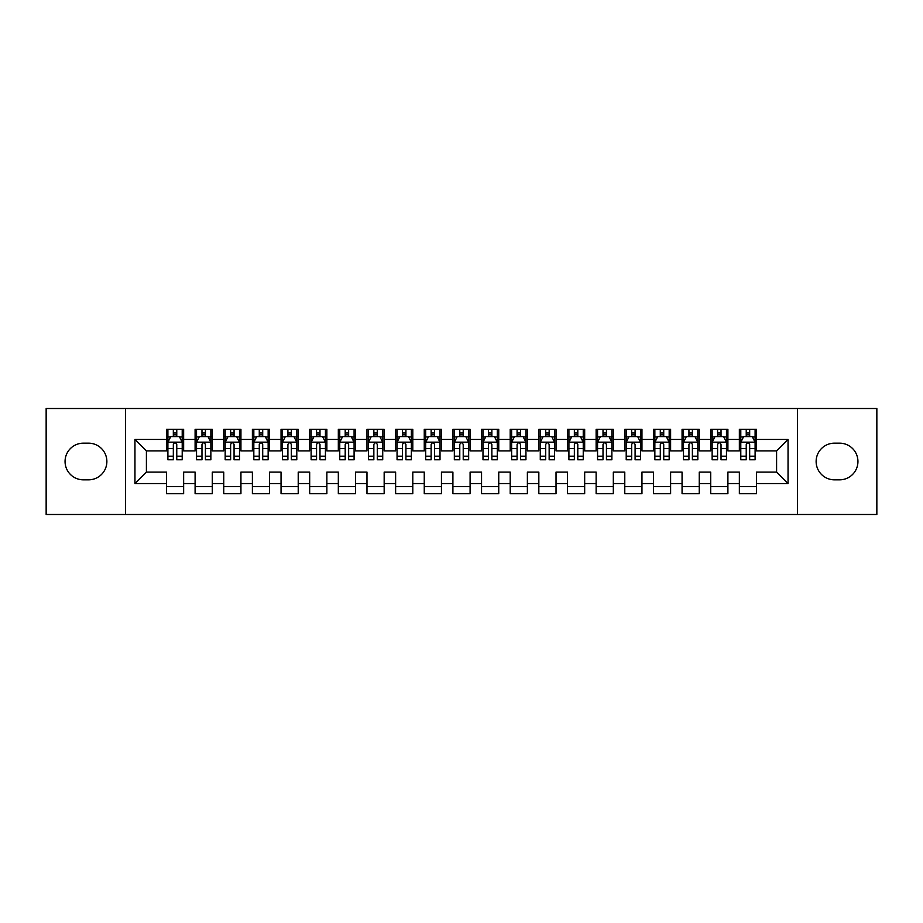 <?xml version="1.0" encoding="UTF-8"?>
<svg xmlns="http://www.w3.org/2000/svg" width="923" height="923" viewBox="0 0 923 923"><rect width="100%" height="100%" fill="white"/><g stroke="black" fill="none" stroke-linecap="round" stroke-linejoin="round"><path stroke-width="1.38" d="M797.507 514.492L876.85 514.492L876.85 408.508L797.507 408.508L797.507 514.492L125.493 514.492L125.493 408.508L46.15 408.508L46.15 514.492L125.493 514.492M797.507 408.508L125.493 408.508M134.954 483.56L134.954 439.44L166.463 439.44L166.463 450.897L146.411 450.897L146.411 472.103L134.954 483.56L166.463 483.56L166.463 493.724L183.642 493.724L183.642 483.56L195.099 483.56L195.099 493.724L212.29 493.724L212.29 483.56L223.747 483.56L223.747 493.724L240.938 493.724L240.938 483.56L252.394 483.56L252.394 493.724L269.585 493.724L269.585 483.56L281.042 483.56L281.042 493.724L298.221 493.724L298.221 483.56L309.678 483.56L309.678 493.724L326.869 493.724L326.869 483.56L338.326 483.56L338.326 493.724L355.517 493.724L355.517 483.56L366.973 483.56L366.973 493.724L384.164 493.724L384.164 483.56L395.621 483.56L395.621 493.724L412.8 493.724L412.8 483.56L424.257 483.56L424.257 493.724L441.448 493.724L441.448 483.56L452.905 483.56L452.905 493.724L470.095 493.724L470.095 483.56L481.552 483.56L481.552 493.724L498.743 493.724L498.743 483.56L510.2 483.56L510.2 493.724L527.379 493.724L527.379 483.56L538.836 483.56L538.836 493.724L556.027 493.724L556.027 483.56L567.483 483.56L567.483 493.724L584.674 493.724L584.674 483.56L596.131 483.56L596.131 493.724L613.322 493.724L613.322 483.56L624.779 483.56L624.779 493.724L641.958 493.724L641.958 483.56L653.415 483.56L653.415 493.724L670.606 493.724L670.606 483.56L682.062 483.56L682.062 493.724L699.253 493.724L699.253 483.56L710.71 483.56L710.71 493.724L727.901 493.724L727.901 483.56L739.358 483.56L739.358 493.724L756.537 493.724L756.537 472.103L776.589 472.103L776.589 450.897L756.537 450.897L756.537 439.44L788.046 439.44L788.046 483.56L756.537 483.56M756.537 439.44L756.537 429.276L739.358 429.276L739.358 439.44L727.901 439.44L727.901 429.276L710.71 429.276L710.71 439.44L699.253 439.44L699.253 429.276L682.062 429.276L682.062 439.44L670.606 439.44L670.606 429.276L653.415 429.276L653.415 439.44L641.958 439.44L641.958 429.276L624.779 429.276L624.779 439.44L613.322 439.44L613.322 429.276L596.131 429.276L596.131 439.44L584.674 439.44L584.674 429.276L567.483 429.276L567.483 439.44L556.027 439.44L556.027 429.276L538.836 429.276L538.836 439.44L527.379 439.44L527.379 429.276L510.2 429.276L510.2 439.44L498.743 439.44L498.743 429.276L481.552 429.276L481.552 439.44L470.095 439.44L470.095 429.276L452.905 429.276L452.905 439.44L441.448 439.44L441.448 429.276L424.257 429.276L424.257 439.44L412.8 439.44L412.8 429.276L395.621 429.276L395.621 439.44L384.164 439.44L384.164 429.276L366.973 429.276L366.973 439.44L355.517 439.44L355.517 429.276L338.326 429.276L338.326 439.44L326.869 439.44L326.869 429.276L309.678 429.276L309.678 439.44L298.221 439.44L298.221 429.276L281.042 429.276L281.042 439.44L269.585 439.44L269.585 429.276L252.394 429.276L252.394 439.44L240.938 439.44L240.938 429.276L223.747 429.276L223.747 439.44L212.29 439.44L212.29 429.276L195.099 429.276L195.099 439.44L183.642 439.44L183.642 429.276L166.463 429.276L166.463 439.44M727.901 483.56L727.901 472.103L739.358 472.103L739.358 483.56M788.046 439.44L776.589 450.897M699.253 483.56L699.253 472.103L710.71 472.103L710.71 483.56M739.358 439.44L739.358 450.897L727.901 450.897L727.901 439.44M670.606 483.56L670.606 472.103L682.062 472.103L682.062 483.56M710.71 439.44L710.71 450.897L699.253 450.897L699.253 439.44M641.958 483.56L641.958 472.103L653.415 472.103L653.415 483.56M682.062 439.44L682.062 450.897L670.606 450.897L670.606 439.44M613.322 483.56L613.322 472.103L624.779 472.103L624.779 483.56M653.415 439.44L653.415 450.897L641.958 450.897L641.958 439.44M584.674 483.56L584.674 472.103L596.131 472.103L596.131 483.56M624.779 439.44L624.779 450.897L613.322 450.897L613.322 439.44M556.027 483.56L556.027 472.103L567.483 472.103L567.483 483.56M596.131 439.44L596.131 450.897L584.674 450.897L584.674 439.44M527.379 483.56L527.379 472.103L538.836 472.103L538.836 483.56M567.483 439.44L567.483 450.897L556.027 450.897L556.027 439.44M498.743 483.56L498.743 472.103L510.2 472.103L510.2 483.56M538.836 439.44L538.836 450.897L527.379 450.897L527.379 439.44M470.095 483.56L470.095 472.103L481.552 472.103L481.552 483.56M510.2 439.44L510.2 450.897L498.743 450.897L498.743 439.44M441.448 483.56L441.448 472.103L452.905 472.103L452.905 483.56M481.552 439.44L481.552 450.897L470.095 450.897L470.095 439.44M412.8 483.56L412.8 472.103L424.257 472.103L424.257 483.56M452.905 439.44L452.905 450.897L441.448 450.897L441.448 439.44M384.164 483.56L384.164 472.103L395.621 472.103L395.621 483.56M424.257 439.44L424.257 450.897L412.8 450.897L412.8 439.44M355.517 483.56L355.517 472.103L366.973 472.103L366.973 483.56M395.621 439.44L395.621 450.897L384.164 450.897L384.164 439.44M326.869 483.56L326.869 472.103L338.326 472.103L338.326 483.56M366.973 439.44L366.973 450.897L355.517 450.897L355.517 439.44M298.221 483.56L298.221 472.103L309.678 472.103L309.678 483.56M338.326 439.44L338.326 450.897L326.869 450.897L326.869 439.44M269.585 483.56L269.585 472.103L281.042 472.103L281.042 483.56M309.678 439.44L309.678 450.897L298.221 450.897L298.221 439.44M240.938 483.56L240.938 472.103L252.394 472.103L252.394 483.56M281.042 439.44L281.042 450.897L269.585 450.897L269.585 439.44M212.29 483.56L212.29 472.103L223.747 472.103L223.747 483.56M252.394 439.44L252.394 450.897L240.938 450.897L240.938 439.44M183.642 483.56L183.642 472.103L195.099 472.103L195.099 483.56M223.747 439.44L223.747 450.897L212.29 450.897L212.29 439.44M146.411 472.103L166.463 472.103L166.463 483.56M195.099 439.44L195.099 450.897L183.642 450.897L183.642 439.44M739.358 436.441L740.788 436.441M755.106 436.441L756.537 436.441M710.71 436.441L712.141 436.441M726.47 436.441L727.901 436.441M682.062 436.441L683.493 436.441M697.823 436.441L699.253 436.441M653.415 436.441L654.857 436.441M669.175 436.441L670.606 436.441M624.779 436.441L626.209 436.441M640.527 436.441L641.958 436.441M596.131 436.441L597.562 436.441M611.88 436.441L613.322 436.441M567.483 436.441L568.914 436.441M583.244 436.441L584.674 436.441M538.836 436.441L540.278 436.441M554.596 436.441L556.027 436.441M510.2 436.441L511.63 436.441M525.948 436.441L527.379 436.441M481.552 436.441L482.983 436.441M497.301 436.441L498.743 436.441M452.905 436.441L454.335 436.441M468.665 436.441L470.095 436.441M424.257 436.441L425.699 436.441M440.017 436.441L441.448 436.441M395.621 436.441L397.052 436.441M411.37 436.441L412.8 436.441M366.973 436.441L368.404 436.441M382.722 436.441L384.164 436.441M338.326 436.441L339.756 436.441M354.086 436.441L355.517 436.441M309.678 436.441L311.12 436.441M325.438 436.441L326.869 436.441M281.042 436.441L282.473 436.441M296.791 436.441L298.221 436.441M252.394 436.441L253.825 436.441M268.143 436.441L269.585 436.441M223.747 436.441L225.177 436.441M239.507 436.441L240.938 436.441M195.099 436.441L196.53 436.441M210.859 436.441L212.29 436.441M166.463 436.441L167.894 436.441M182.212 436.441L183.642 436.441M166.463 486.559L183.642 486.559M195.099 486.559L212.29 486.559M223.747 486.559L240.938 486.559M252.394 486.559L269.585 486.559M281.042 486.559L298.221 486.559M309.678 486.559L326.869 486.559M338.326 486.559L355.517 486.559M366.973 486.559L384.164 486.559M395.621 486.559L412.8 486.559M424.257 486.559L441.448 486.559M452.905 486.559L470.095 486.559M481.552 486.559L498.743 486.559M510.2 486.559L527.379 486.559M538.836 486.559L556.027 486.559M567.483 486.559L584.674 486.559M596.131 486.559L613.322 486.559M624.779 486.559L641.958 486.559M653.415 486.559L670.606 486.559M682.062 486.559L699.253 486.559M710.71 486.559L727.901 486.559M739.358 486.559L756.537 486.559M134.954 439.44L146.411 450.897M776.589 472.103L788.046 483.56M83.393 443.167A18.333 18.333 0 0 0 65.06 461.5A18.333 18.333 0 0 0 83.393 479.833L88.539 479.833A18.333 18.333 0 0 0 106.872 461.5A18.333 18.333 0 0 0 88.539 443.167L83.393 443.167M839.607 479.833A18.333 18.333 0 0 0 857.94 461.5A18.333 18.333 0 0 0 839.607 443.167L834.461 443.167A18.333 18.333 0 0 0 816.128 461.5A18.333 18.333 0 0 0 834.461 479.833L839.607 479.833M176.766 433.002L173.328 433.002M182.212 456.193L176.766 456.193L176.766 459.781L182.212 459.781L182.212 442.313L179.35 436.579L170.755 436.579L167.894 442.313L167.894 459.781L173.328 459.781L173.328 456.193L167.894 456.193M167.894 442.313L167.894 429.276M182.212 442.313L182.212 429.276M173.328 436.579L173.328 429.276M176.766 429.276L176.766 436.579M176.766 456.193L176.766 444.459C175.624 442.244 174.482 442.244 173.328 444.459L173.328 456.193M176.766 436.441L173.328 436.441M205.414 433.002L201.975 433.002M210.859 456.193L205.414 456.193L205.414 459.781L210.859 459.781L210.859 442.313L207.998 436.579L199.403 436.579L196.53 442.313L196.53 459.781L201.975 459.781L201.975 456.193L196.53 456.193M196.53 442.313L196.53 429.276M210.859 442.313L210.859 429.276M201.975 436.579L201.975 429.276M205.414 429.276L205.414 436.579M205.414 456.193L205.414 444.459C204.271 442.244 203.129 442.244 201.975 444.459L201.975 456.193M205.414 436.441L201.975 436.441M234.061 433.002L230.623 433.002M239.507 456.193L234.061 456.193L234.061 459.781L239.507 459.781L239.507 442.313L236.634 436.579L228.05 436.579L225.177 442.313L225.177 459.781L230.623 459.781L230.623 456.193L225.177 456.193M225.177 442.313L225.177 429.276M239.507 442.313L239.507 429.276M230.623 436.579L230.623 429.276M234.061 429.276L234.061 436.579M234.061 456.193L234.061 444.459C232.919 442.244 231.765 442.244 230.623 444.459L230.623 456.193M234.061 436.441L230.623 436.441M262.709 433.002L259.271 433.002M268.143 456.193L262.709 456.193L262.709 459.781L268.143 459.781L268.143 442.313L265.282 436.579L256.686 436.579L253.825 442.313L253.825 459.781L259.271 459.781L259.271 456.193L253.825 456.193M253.825 442.313L253.825 429.276M268.143 442.313L268.143 429.276M259.271 436.579L259.271 429.276M262.709 429.276L262.709 436.579M262.709 456.193L262.709 444.459C261.555 442.244 260.413 442.244 259.271 444.459L259.271 456.193M262.709 436.441L259.271 436.441M291.345 433.002L287.907 433.002M296.791 456.193L291.345 456.193L291.345 459.781L296.791 459.781L296.791 442.313L293.929 436.579L285.334 436.579L282.473 442.313L282.473 459.781L287.907 459.781L287.907 456.193L282.473 456.193M282.473 442.313L282.473 429.276M296.791 442.313L296.791 429.276M287.907 436.579L287.907 429.276M291.345 429.276L291.345 436.579M291.345 456.193L291.345 444.459C290.203 442.244 289.061 442.244 287.907 444.459L287.907 456.193M291.345 436.441L287.907 436.441M319.993 433.002L316.554 433.002M325.438 456.193L319.993 456.193L319.993 459.781L325.438 459.781L325.438 442.313L322.577 436.579L313.982 436.579L311.12 442.313L311.12 459.781L316.554 459.781L316.554 456.193L311.12 456.193M311.12 442.313L311.12 429.276M325.438 442.313L325.438 429.276M316.554 436.579L316.554 429.276M319.993 429.276L319.993 436.579M319.993 456.193L319.993 444.459C318.85 442.244 317.708 442.244 316.554 444.459L316.554 456.193M319.993 436.441L316.554 436.441M348.64 433.002L345.202 433.002M354.086 456.193L348.64 456.193L348.64 459.781L354.086 459.781L354.086 442.313L351.213 436.579L342.629 436.579L339.756 442.313L339.756 459.781L345.202 459.781L345.202 456.193L339.756 456.193M339.756 442.313L339.756 429.276M354.086 442.313L354.086 429.276M345.202 436.579L345.202 429.276M348.64 429.276L348.64 436.579M348.64 456.193L348.64 444.459C347.498 442.244 346.344 442.244 345.202 444.459L345.202 456.193M348.64 436.441L345.202 436.441M377.288 433.002L373.85 433.002M382.722 456.193L377.288 456.193L377.288 459.781L382.722 459.781L382.722 442.313L379.861 436.579L371.265 436.579L368.404 442.313L368.404 459.781L373.85 459.781L373.85 456.193L368.404 456.193M368.404 442.313L368.404 429.276M382.722 442.313L382.722 429.276M373.85 436.579L373.85 429.276M377.288 429.276L377.288 436.579M377.288 456.193L377.288 444.459C376.146 442.244 374.992 442.244 373.85 444.459L373.85 456.193M377.288 436.441L373.85 436.441M405.924 433.002L402.497 433.002M411.37 456.193L405.924 456.193L405.924 459.781L411.37 459.781L411.37 442.313L408.508 436.579L399.913 436.579L397.052 442.313L397.052 459.781L402.497 459.781L402.497 456.193L397.052 456.193M397.052 442.313L397.052 429.276M411.37 442.313L411.37 429.276M402.497 436.579L402.497 429.276M405.924 429.276L405.924 436.579M405.924 456.193L405.924 444.459C404.782 442.244 403.639 442.244 402.497 444.459L402.497 456.193M405.924 436.441L402.497 436.441M434.571 433.002L431.133 433.002M440.017 456.193L434.571 456.193L434.571 459.781L440.017 459.781L440.017 442.313L437.156 436.579L428.56 436.579L425.699 442.313L425.699 459.781L431.133 459.781L431.133 456.193L425.699 456.193M425.699 442.313L425.699 429.276M440.017 442.313L440.017 429.276M431.133 436.579L431.133 429.276M434.571 429.276L434.571 436.579M434.571 456.193L434.571 444.459C433.429 442.244 432.287 442.244 431.133 444.459L431.133 456.193M434.571 436.441L431.133 436.441M463.219 433.002L459.781 433.002M468.665 456.193L463.219 456.193L463.219 459.781L468.665 459.781L468.665 442.313L465.792 436.579L457.208 436.579L454.335 442.313L454.335 459.781L459.781 459.781L459.781 456.193L454.335 456.193M454.335 442.313L454.335 429.276M468.665 442.313L468.665 429.276M459.781 436.579L459.781 429.276M463.219 429.276L463.219 436.579M463.219 456.193L463.219 444.459C462.077 442.244 460.923 442.244 459.781 444.459L459.781 456.193M463.219 436.441L459.781 436.441M491.867 433.002L488.429 433.002M497.301 456.193L491.867 456.193L491.867 459.781L497.301 459.781L497.301 442.313L494.44 436.579L485.844 436.579L482.983 442.313L482.983 459.781L488.429 459.781L488.429 456.193L482.983 456.193M482.983 442.313L482.983 429.276M497.301 442.313L497.301 429.276M488.429 436.579L488.429 429.276M491.867 429.276L491.867 436.579M491.867 456.193L491.867 444.459C490.724 442.244 489.571 442.244 488.429 444.459L488.429 456.193M491.867 436.441L488.429 436.441M520.503 433.002L517.076 433.002M525.948 456.193L520.503 456.193L520.503 459.781L525.948 459.781L525.948 442.313L523.087 436.579L514.492 436.579L511.63 442.313L511.63 459.781L517.076 459.781L517.076 456.193L511.63 456.193M511.63 442.313L511.63 429.276M525.948 442.313L525.948 429.276M517.076 436.579L517.076 429.276M520.503 429.276L520.503 436.579M520.503 456.193L520.503 444.459C519.361 442.244 518.218 442.244 517.076 444.459L517.076 456.193M520.503 436.441L517.076 436.441M549.15 433.002L545.712 433.002M554.596 456.193L549.15 456.193L549.15 459.781L554.596 459.781L554.596 442.313L551.735 436.579L543.139 436.579L540.278 442.313L540.278 459.781L545.712 459.781L545.712 456.193L540.278 456.193M540.278 442.313L540.278 429.276M554.596 442.313L554.596 429.276M545.712 436.579L545.712 429.276M549.15 429.276L549.15 436.579M549.15 456.193L549.15 444.459C548.008 442.244 546.866 442.244 545.712 444.459L545.712 456.193M549.15 436.441L545.712 436.441M577.798 433.002L574.36 433.002M583.244 456.193L577.798 456.193L577.798 459.781L583.244 459.781L583.244 442.313L580.371 436.579L571.787 436.579L568.914 442.313L568.914 459.781L574.36 459.781L574.36 456.193L568.914 456.193M568.914 442.313L568.914 429.276M583.244 442.313L583.244 429.276M574.36 436.579L574.36 429.276M577.798 429.276L577.798 436.579M577.798 456.193L577.798 444.459C576.656 442.244 575.514 442.244 574.36 444.459L574.36 456.193M577.798 436.441L574.36 436.441M606.446 433.002L603.007 433.002M611.88 456.193L606.446 456.193L606.446 459.781L611.88 459.781L611.88 442.313L609.018 436.579L600.423 436.579L597.562 442.313L597.562 459.781L603.007 459.781L603.007 456.193L597.562 456.193M597.562 442.313L597.562 429.276M611.88 442.313L611.88 429.276M603.007 436.579L603.007 429.276M606.446 429.276L606.446 436.579M606.446 456.193L606.446 444.459C605.303 442.244 604.15 442.244 603.007 444.459L603.007 456.193M606.446 436.441L603.007 436.441M635.093 433.002L631.655 433.002M640.527 456.193L635.093 456.193L635.093 459.781L640.527 459.781L640.527 442.313L637.666 436.579L629.071 436.579L626.209 442.313L626.209 459.781L631.655 459.781L631.655 456.193L626.209 456.193M626.209 442.313L626.209 429.276M640.527 442.313L640.527 429.276M631.655 436.579L631.655 429.276M635.093 429.276L635.093 436.579M635.093 456.193L635.093 444.459C633.939 442.244 632.797 442.244 631.655 444.459L631.655 456.193M635.093 436.441L631.655 436.441M663.729 433.002L660.291 433.002M669.175 456.193L663.729 456.193L663.729 459.781L669.175 459.781L669.175 442.313L666.314 436.579L657.718 436.579L654.857 442.313L654.857 459.781L660.291 459.781L660.291 456.193L654.857 456.193M654.857 442.313L654.857 429.276M669.175 442.313L669.175 429.276M660.291 436.579L660.291 429.276M663.729 429.276L663.729 436.579M663.729 456.193L663.729 444.459C662.587 442.244 661.445 442.244 660.291 444.459L660.291 456.193M663.729 436.441L660.291 436.441M692.377 433.002L688.939 433.002M697.823 456.193L692.377 456.193L692.377 459.781L697.823 459.781L697.823 442.313L694.95 436.579L686.366 436.579L683.493 442.313L683.493 459.781L688.939 459.781L688.939 456.193L683.493 456.193M683.493 442.313L683.493 429.276M697.823 442.313L697.823 429.276M688.939 436.579L688.939 429.276M692.377 429.276L692.377 436.579M692.377 456.193L692.377 444.459C691.235 442.244 690.092 442.244 688.939 444.459L688.939 456.193M692.377 436.441L688.939 436.441M721.025 433.002L717.586 433.002M726.47 456.193L721.025 456.193L721.025 459.781L726.47 459.781L726.47 442.313L723.597 436.579L715.002 436.579L712.141 442.313L712.141 459.781L717.586 459.781L717.586 456.193L712.141 456.193M712.141 442.313L712.141 429.276M726.47 442.313L726.47 429.276M717.586 436.579L717.586 429.276M721.025 429.276L721.025 436.579M721.025 456.193L721.025 444.459C719.882 442.244 718.729 442.244 717.586 444.459L717.586 456.193M721.025 436.441L717.586 436.441M749.672 433.002L746.234 433.002M755.106 456.193L749.672 456.193L749.672 459.781L755.106 459.781L755.106 442.313L752.245 436.579L743.65 436.579L740.788 442.313L740.788 459.781L746.234 459.781L746.234 456.193L740.788 456.193M740.788 442.313L740.788 429.276M755.106 442.313L755.106 429.276M746.234 436.579L746.234 429.276M749.672 429.276L749.672 436.579M749.672 456.193L749.672 444.459C748.518 442.244 747.376 442.244 746.234 444.459L746.234 456.193M749.672 436.441L746.234 436.441M182.143 442.163L167.963 442.163M167.894 436.925L170.582 436.925M179.524 436.925L182.212 436.925M173.328 448.509L167.894 448.509M182.212 448.509L176.766 448.509M176.766 434.825L173.328 434.825M210.79 442.163L196.611 442.163M196.53 436.925L199.23 436.925M208.16 436.925L210.859 436.925M201.975 448.509L196.53 448.509M210.859 448.509L205.414 448.509M205.414 434.825L201.975 434.825M239.426 442.163L225.247 442.163M225.177 436.925L227.877 436.925M236.807 436.925L239.507 436.925M230.623 448.509L225.177 448.509M239.507 448.509L234.061 448.509M234.061 434.825L230.623 434.825M268.074 442.163L253.894 442.163M253.825 436.925L256.513 436.925M265.455 436.925L268.143 436.925M259.271 448.509L253.825 448.509M268.143 448.509L262.709 448.509M262.709 434.825L259.271 434.825M296.721 442.163L282.542 442.163M282.473 436.925L285.161 436.925M294.102 436.925L296.791 436.925M287.907 448.509L282.473 448.509M296.791 448.509L291.345 448.509M291.345 434.825L287.907 434.825M325.369 442.163L311.189 442.163M311.12 436.925L313.808 436.925M322.75 436.925L325.438 436.925M316.554 448.509L311.12 448.509M325.438 448.509L319.993 448.509M319.993 434.825L316.554 434.825M354.005 442.163L339.826 442.163M339.756 436.925L342.456 436.925M351.386 436.925L354.086 436.925M345.202 448.509L339.756 448.509M354.086 448.509L348.64 448.509M348.64 434.825L345.202 434.825M382.653 442.163L368.473 442.163M368.404 436.925L371.092 436.925M380.034 436.925L382.722 436.925M373.85 448.509L368.404 448.509M382.722 448.509L377.288 448.509M377.288 434.825L373.85 434.825M411.3 442.163L397.121 442.163M397.052 436.925L399.74 436.925M408.681 436.925L411.37 436.925M402.497 448.509L397.052 448.509M411.37 448.509L405.924 448.509M405.924 434.825L402.497 434.825M439.948 442.163L425.768 442.163M425.699 436.925L428.387 436.925M437.329 436.925L440.017 436.925M431.133 448.509L425.699 448.509M440.017 448.509L434.571 448.509M434.571 434.825L431.133 434.825M468.584 442.163L454.416 442.163M454.335 436.925L457.035 436.925M465.965 436.925L468.665 436.925M459.781 448.509L454.335 448.509M468.665 448.509L463.219 448.509M463.219 434.825L459.781 434.825M497.232 442.163L483.052 442.163M482.983 436.925L485.671 436.925M494.613 436.925L497.301 436.925M488.429 448.509L482.983 448.509M497.301 448.509L491.867 448.509M491.867 434.825L488.429 434.825M525.879 442.163L511.7 442.163M511.63 436.925L514.319 436.925M523.26 436.925L525.948 436.925M517.076 448.509L511.63 448.509M525.948 448.509L520.503 448.509M520.503 434.825L517.076 434.825M554.527 442.163L540.347 442.163M540.278 436.925L542.966 436.925M551.908 436.925L554.596 436.925M545.712 448.509L540.278 448.509M554.596 448.509L549.15 448.509M549.15 434.825L545.712 434.825M583.174 442.163L568.995 442.163M568.914 436.925L571.614 436.925M580.544 436.925L583.244 436.925M574.36 448.509L568.914 448.509M583.244 448.509L577.798 448.509M577.798 434.825L574.36 434.825M611.811 442.163L597.631 442.163M597.562 436.925L600.25 436.925M609.192 436.925L611.88 436.925M603.007 448.509L597.562 448.509M611.88 448.509L606.446 448.509M606.446 434.825L603.007 434.825M640.458 442.163L626.279 442.163M626.209 436.925L628.898 436.925M637.839 436.925L640.527 436.925M631.655 448.509L626.209 448.509M640.527 448.509L635.093 448.509M635.093 434.825L631.655 434.825M669.106 442.163L654.926 442.163M654.857 436.925L657.545 436.925M666.487 436.925L669.175 436.925M660.291 448.509L654.857 448.509M669.175 448.509L663.729 448.509M663.729 434.825L660.291 434.825M697.753 442.163L683.574 442.163M683.493 436.925L686.193 436.925M695.123 436.925L697.823 436.925M688.939 448.509L683.493 448.509M697.823 448.509L692.377 448.509M692.377 434.825L688.939 434.825M726.389 442.163L712.21 442.163M712.141 436.925L714.84 436.925M723.77 436.925L726.47 436.925M717.586 448.509L712.141 448.509M726.47 448.509L721.025 448.509M721.025 434.825L717.586 434.825M755.037 442.163L740.857 442.163M740.788 436.925L743.476 436.925M752.418 436.925L755.106 436.925M746.234 448.509L740.788 448.509M755.106 448.509L749.672 448.509M749.672 434.825L746.234 434.825"/></g></svg>
